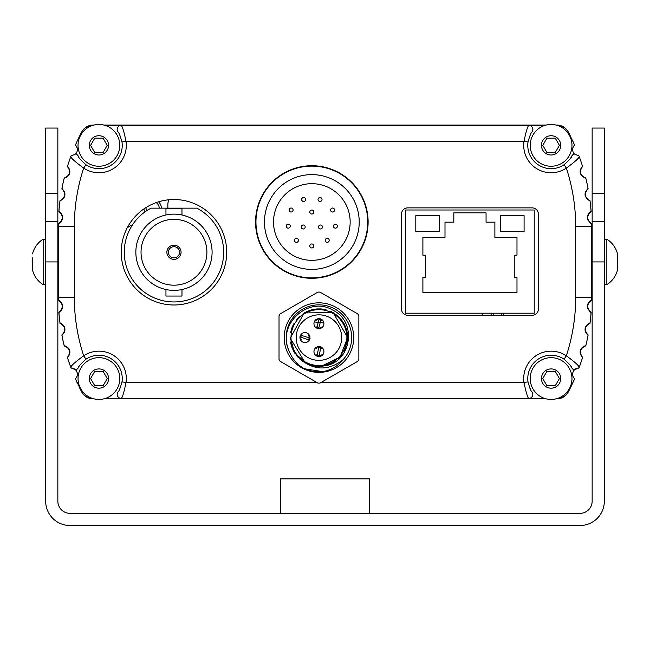 <?xml version="1.0" encoding="UTF-8"?>
<svg xmlns="http://www.w3.org/2000/svg" width="650" height="650" viewBox="0 0 650 650"><rect width="100%" height="100%" fill="white"/><g stroke="black" fill="none" stroke-linecap="round" stroke-linejoin="round"><path stroke-width="0.97" d="M556.944 398.832L556.099 398.832L556.944 398.832A12.773 12.773 0 0 0 568.246 392.015A202.776 202.776 0 0 0 574.616 378.787A6.289 6.289 0 0 1 574.324 378.495M573.3 376.992A6.289 6.289 0 0 1 578.996 367.949A202.776 202.776 0 0 0 582.628 357.24A6.289 6.289 0 0 1 582.319 356.988M587.836 308.701L587.949 308.969A6.289 6.289 0 0 1 591.622 300.446A202.776 202.776 0 0 0 591.646 297.44L591.646 297.44M585.528 331.882L585.642 332.142A6.289 6.289 0 0 1 589.981 323.375A202.776 202.776 0 0 0 591.118 312.122A6.289 6.289 0 0 1 590.785 311.967L591.118 312.122M580.621 354.656L580.742 354.916A6.289 6.289 0 0 1 585.756 345.979A202.776 202.776 0 0 0 588.153 334.921A6.289 6.289 0 0 1 587.836 334.717M93.056 398.832L93.917 398.832L93.056 398.832A12.773 12.773 0 0 1 81.754 392.015A202.776 202.776 0 0 1 79.397 387.4M103.927 398.832L546.089 398.832L103.927 398.832M70.98 367.884A202.776 202.776 0 0 0 71.004 367.949A6.289 6.289 0 0 1 75.384 378.787A202.776 202.776 0 0 0 77.553 383.565M67.763 356.923A6.289 6.289 0 0 1 67.373 357.24A202.776 202.776 0 0 0 70.785 367.356M70.809 367.412A202.776 202.776 0 0 0 70.964 367.827M62.221 334.685A6.289 6.289 0 0 1 61.848 334.921A202.776 202.776 0 0 0 64.244 345.979A6.289 6.289 0 0 1 67.844 356.842L69.038 355.347M59.264 311.943A6.289 6.289 0 0 1 58.882 312.122A202.776 202.776 0 0 0 60.019 323.375A6.289 6.289 0 0 1 62.977 334.067L63.034 334.019M58.354 297.44L58.354 273.877L58.354 297.44A202.776 202.776 0 0 0 58.378 300.446A6.289 6.289 0 0 1 60.702 310.887L60.929 310.651M58.354 226.476L58.354 249.957L58.354 226.476A202.776 202.776 0 0 1 58.378 223.47A6.289 6.289 0 0 0 58.744 223.332M60.385 200.444A6.289 6.289 0 0 1 60.019 200.533A202.776 202.776 0 0 0 58.882 211.794A6.289 6.289 0 0 1 60.743 221.999L61.084 221.634M64.602 177.889A6.289 6.289 0 0 1 64.244 177.938A202.776 202.776 0 0 0 61.848 188.996A6.289 6.289 0 0 1 63.107 198.827L63.456 198.453M105.064 125.401L121.225 125.401C122.371 126.222 123.971 131.544 126.011 141.375A27.381 27.381 0 0 1 83.671 168.106C75.205 161.891 70.907 158.039 70.793 156.561A202.776 202.776 0 0 1 71.013 155.943A6.289 6.289 0 0 1 71.004 155.959A202.776 202.776 0 0 0 67.373 166.676A6.289 6.289 0 0 1 68.079 176.077L68.421 175.695M75.611 144.617A202.776 202.776 0 0 0 75.384 145.129A6.289 6.289 0 0 1 75.579 154.042L75.579 154.034M93.901 125.084L93.056 125.084A12.773 12.773 0 0 0 81.754 131.901A202.776 202.776 0 0 0 81.737 131.942M556.944 125.084L556.099 125.084L556.944 125.084A12.773 12.773 0 0 1 568.027 131.519M573.178 152.173A6.289 6.289 0 0 1 574.616 145.129A202.776 202.776 0 0 0 574.438 144.731M574.372 144.584A202.776 202.776 0 0 0 572.52 140.506M570.464 136.24A202.776 202.776 0 0 0 568.425 132.259M580.141 171.502L580.653 174.192A6.289 6.289 0 0 1 582.628 166.676A202.776 202.776 0 0 0 582.489 166.237M585.756 177.938A6.289 6.289 0 0 1 585.423 177.897L585.756 177.938A202.776 202.776 0 0 1 585.845 178.319M585.528 196.763L585.593 196.926A6.289 6.289 0 0 1 588.153 188.996A202.776 202.776 0 0 0 588.063 188.516M589.981 200.533A6.289 6.289 0 0 1 589.648 200.452L589.981 200.533A202.776 202.776 0 0 1 590.038 200.964M587.933 220.082A6.289 6.289 0 0 1 591.118 211.794A202.776 202.776 0 0 0 591.077 211.266M591.622 223.47A6.289 6.289 0 0 1 591.297 223.348L591.622 223.47A202.776 202.776 0 0 1 591.63 223.957M103.911 125.084L546.089 125.084M167.854 208.154L167.854 204.774A12.773 12.773 0 0 1 168.87 199.778M127.124 228.044A12.773 12.773 0 0 1 132.446 224.957M159.234 208.154A6.589 6.589 0 0 0 156.138 202.638M146.096 207.496A6.589 6.589 0 0 0 146.575 210.795M323.042 322.757A60.832 60.832 0 0 1 315.088 321.977M482.194 313.202A12.773 12.773 0 0 0 482.146 314.275L482.146 315.323M503.734 315.323A6.386 6.386 0 0 0 503.238 313.202M491.473 313.202A6.386 6.386 0 0 0 490.977 315.323M501.702 315.323A4.363 4.363 0 0 0 500.939 313.202M493.773 313.202A4.363 4.363 0 0 0 493.017 315.323M578.703 367.957L578.134 368.006M577.907 368.038L577.395 368.144M577.127 368.225L576.582 368.412M575.331 369.094L574.803 369.517M591.142 300.633L589.461 301.73M589.363 301.819L588.916 302.283M588.867 302.339L588.445 302.908M588.299 303.136L588.063 303.574M587.762 304.273L587.6 307.978M589.477 323.513L587.681 324.407M587.576 324.488L587.08 324.902M587.031 324.951L586.544 325.463M586.373 325.674L586.089 326.081M585.707 326.739L585.528 327.145M585.374 327.567L585.252 327.99M585.203 328.201L585.13 330.403M585.284 331.151L585.423 331.606M585.236 346.052L583.351 346.743M583.237 346.808L582.701 347.157M582.644 347.206L582.099 347.661M581.133 348.839L580.141 352.406M580.206 353.169L580.304 353.657M580.369 353.917L580.596 354.583M590.647 212.022L589.071 213.257M588.981 213.363L588.575 213.858M588.534 213.923L588.161 214.516M588.039 214.76L587.836 215.215M587.6 215.938L587.762 219.643M587.714 189.272L586.966 189.898M586.763 190.109L586.284 190.686M586.211 190.791L585.869 191.336M585.829 191.401L585.528 192.034M585.431 192.311L585.284 192.766M585.13 193.513L585.203 195.715M585.252 195.926L585.374 196.349M582.229 167.001L580.962 168.561M580.897 168.683L580.621 169.26M580.596 169.325L580.369 169.999M580.296 170.259L580.206 170.747M61.132 221.577L61.555 221.008M61.701 220.781L61.937 220.342M62.237 219.643L62.4 215.938M62.164 215.215L61.961 214.76M61.839 214.516L61.466 213.923M61.425 213.858L61.019 213.354M60.929 213.257L58.882 211.794M63.627 198.242L63.911 197.836M64.293 197.178L64.472 196.763M64.626 196.349L64.748 195.926M64.797 195.715L64.87 193.513M64.716 192.766L64.578 192.311M64.472 192.034L64.171 191.401M64.131 191.336L63.789 190.791M63.716 190.686L63.237 190.109M68.868 175.077L69.859 171.502M69.794 170.747L69.696 170.259M69.631 169.999L69.404 169.333M69.379 169.26L69.095 168.683M69.038 168.561L67.373 166.676M61.019 310.554L61.425 310.058M61.466 309.993L61.839 309.392M61.961 309.156L62.164 308.701M62.4 307.978L62.237 304.273M61.937 303.574L61.701 303.136M61.555 302.908L61.132 302.339M61.084 302.283L60.637 301.819M60.539 301.73L58.378 300.446M63.237 333.808L63.716 333.231M63.789 333.125L64.131 332.581M64.171 332.516L64.472 331.882M64.569 331.606L64.716 331.151M64.87 330.403L64.797 328.201M64.748 327.99L64.626 327.567M64.472 327.153L64.293 326.739M63.911 326.081L63.627 325.674M63.456 325.463L62.969 324.951M62.92 324.902L62.424 324.488M62.319 324.407L60.019 323.375M69.103 355.233L69.379 354.656M69.404 354.583L69.631 353.917M69.704 353.657L69.794 353.169M69.859 352.406L68.868 348.839M67.901 347.661L67.356 347.206M67.299 347.157L66.763 346.808M66.649 346.743L64.244 345.979M161.362 208.154A8.718 8.718 0 0 0 158.567 201.825M143.951 208.902A8.718 8.718 0 0 0 144.796 212.022M71.013 155.943A6.305 6.305 0 0 0 71.078 155.943A4.071 4.071 174.3 0 0 70.793 156.561A202.776 202.776 0 0 0 67.551 166.099C71.216 171.551 70.078 175.662 64.131 178.441A202.776 202.776 0 0 0 61.969 188.403C66.227 193.399 65.561 197.616 59.962 201.053A202.776 202.776 0 0 0 58.939 211.193C63.741 215.678 63.554 219.944 58.386 223.99A202.776 202.776 0 0 0 58.37 226.436L58.37 297.399A202.776 202.776 0 0 0 58.386 299.845C63.554 303.891 63.741 308.157 58.939 312.642A202.776 202.776 0 0 0 59.962 322.782C65.561 326.219 66.227 330.436 61.969 335.433A202.776 202.776 0 0 0 64.131 345.394C70.078 348.173 71.216 352.284 67.551 357.736A202.776 202.776 0 0 0 70.809 367.323A4.071 4.071 5.8 0 0 71.069 367.892A6.305 6.305 0 0 0 71.013 367.892L70.809 367.323C70.923 365.844 75.221 362.001 83.696 355.794A27.381 27.381 0 0 1 126.027 382.46C124.004 392.283 122.428 397.605 121.282 398.434A4.071 4.071 59.9 0 1 117.959 392.007A23.311 23.311 0 0 0 118.495 391.219M78.544 367.234A23.311 23.311 0 0 0 78.244 367.803A4.071 4.071 8.5 0 1 75.644 369.866A6.305 6.305 0 0 1 75.766 378.406A0.796 0.796 0 0 0 75.627 379.259L81.575 391.592A12.773 12.773 0 0 0 92.495 398.426M120.234 388.001A23.311 23.311 0 0 0 120.705 386.864M121.883 382.59A23.311 23.311 0 0 0 121.956 382.135M85.897 359.223A23.311 23.311 0 0 0 85.345 359.604M79.438 365.755A23.311 23.311 0 0 0 79.162 366.186M544.684 398.434L105.332 398.434M92.747 125.409A12.773 12.773 0 0 0 81.575 132.243A202.776 202.776 0 0 0 75.627 144.576A0.796 0.796 0 0 0 75.766 145.429A6.305 6.305 0 0 1 75.603 154.009A4.071 4.071 171.5 0 1 78.228 156.089A23.311 23.311 0 0 0 78.528 156.658M118.657 132.957A23.311 23.311 0 0 0 117.91 131.836A4.071 4.071 120 0 1 121.225 125.401L528.791 125.401A4.071 4.071 -120 0 1 532.106 131.836A23.311 23.311 0 0 0 531.57 132.624M85.329 164.296A23.311 23.311 0 0 0 85.873 164.678M121.948 141.708A23.311 23.311 0 0 0 121.875 141.261M531.521 391.219A23.311 23.311 0 0 0 532.058 392.007A4.071 4.071 -59.9 0 1 528.734 398.434C527.589 397.605 526.012 392.283 523.989 382.46A27.381 27.381 0 0 1 566.321 355.794C574.795 362.001 579.093 365.844 579.207 367.323A202.776 202.776 0 0 0 582.465 357.736C578.801 352.284 579.938 348.173 585.886 345.394A202.776 202.776 0 0 0 588.047 335.433C583.789 330.436 584.456 326.219 590.054 322.782A202.776 202.776 0 0 0 591.069 312.642C586.276 308.157 586.462 303.891 591.63 299.845A202.776 202.776 0 0 0 591.646 297.399L591.646 226.436A202.776 202.776 0 0 0 591.63 223.99C586.462 219.944 586.276 215.678 591.069 211.193A202.776 202.776 0 0 0 590.054 201.053C584.456 197.616 583.789 193.399 588.047 188.403A202.776 202.776 0 0 0 585.886 178.441C579.938 175.662 578.801 171.551 582.465 166.099A202.776 202.776 0 0 0 579.223 156.561A4.071 4.071 -174.3 0 0 578.939 155.943A6.305 6.305 0 0 0 578.996 155.943L579.223 156.561C579.109 158.039 574.811 161.891 566.345 168.106A27.381 27.381 0 0 1 524.006 141.375C526.045 131.544 527.646 126.222 528.791 125.401L544.936 125.401M571.488 156.658A23.311 23.311 0 0 0 571.789 156.089A4.071 4.071 -171.5 0 1 574.413 154.009A6.305 6.305 0 0 1 574.251 145.429A0.796 0.796 0 0 0 574.389 144.576L568.441 132.243A12.773 12.773 0 0 0 557.245 125.409M528.141 141.261A23.311 23.311 0 0 0 528.068 141.708M564.143 164.678A23.311 23.311 0 0 0 564.688 164.296M570.594 158.137A23.311 23.311 0 0 0 570.863 157.706M578.996 367.892A6.305 6.305 0 0 0 578.947 367.892A4.071 4.071 -5.8 0 0 579.207 367.323A202.776 202.776 0 0 1 578.996 367.892M557.521 398.426A12.773 12.773 0 0 0 568.441 391.592A202.776 202.776 0 0 0 574.389 379.259A0.796 0.796 0 0 0 574.251 378.406A6.305 6.305 0 0 1 574.372 369.866A4.071 4.071 -8.5 0 1 571.773 367.803A23.311 23.311 0 0 0 571.472 367.234M570.846 366.186A23.311 23.311 0 0 0 570.578 365.755M564.671 359.604A23.311 23.311 0 0 0 564.119 359.223M528.06 382.135A23.311 23.311 0 0 0 528.133 382.59M529.523 387.384A23.311 23.311 0 0 0 530.051 388.586M71.069 367.892L75.644 369.866M117.91 131.836C118.885 132.356 120.242 135.736 121.989 141.968A23.311 23.311 0 0 1 85.946 164.726L83.671 168.106A186.81 186.81 0 0 0 74.336 226.436L74.336 297.399L58.37 297.399A202.776 202.776 0 0 0 58.386 299.845A0.796 0.796 57.8 0 0 58.866 300.568C63.221 304.159 63.391 307.929 59.353 311.878A0.796 0.796 0 0 0 58.939 312.642A202.776 202.776 0 0 0 59.962 322.782A0.796 0.796 51.3 0 0 60.523 323.448C65.26 326.519 65.853 330.249 62.294 334.628A0.796 0.796 0 0 0 61.969 335.433A202.776 202.776 0 0 0 64.131 345.394A0.796 0.796 44.8 0 0 64.756 345.995C69.818 348.506 70.826 352.137 67.787 356.899A0.796 0.796 0 0 0 67.551 357.736A202.776 202.776 0 0 0 70.809 367.323M407.794 315.323L532.09 315.323A6.305 6.305 0 0 0 538.395 309.018L538.395 214.175A6.305 6.305 0 0 0 532.09 207.87L407.794 207.87A6.305 6.305 0 0 0 401.489 214.175L401.489 309.018A6.305 6.305 0 0 0 407.794 315.323M368.119 221.999A56.282 56.282 0 0 0 311.838 165.718A56.282 56.282 0 0 0 255.556 221.999A56.282 56.282 0 0 0 311.838 278.281A56.282 56.282 0 0 0 368.119 221.999M226.696 252.257A52.731 52.731 0 0 0 173.964 199.526A52.731 52.731 0 0 0 121.233 252.257A52.731 52.731 0 0 0 173.964 304.988A52.731 52.731 0 0 0 226.696 252.257M78.244 367.803C78.228 366.624 80.803 363.748 85.962 359.182A23.311 23.311 0 0 1 121.997 381.883C120.274 388.115 118.934 391.487 117.959 392.007M532.058 392.007C531.082 391.487 529.742 388.115 528.019 381.883A23.311 23.311 0 0 1 564.054 359.182C569.213 363.748 571.789 366.624 571.773 367.803M574.372 369.866L578.947 367.892M579.207 367.323A202.776 202.776 0 0 0 582.465 357.736A0.796 0.796 -104.2 0 0 582.229 356.899C579.191 352.137 580.198 348.506 585.26 345.995A0.796 0.796 0 0 0 585.886 345.394A202.776 202.776 0 0 0 588.047 335.433A0.796 0.796 -110.7 0 0 587.722 334.628C584.163 330.249 584.756 326.519 589.493 323.448A0.796 0.796 0 0 0 590.054 322.782A202.776 202.776 0 0 0 591.069 312.642A0.796 0.796 -117.2 0 0 590.663 311.878C586.625 307.921 586.796 304.151 591.151 300.568A0.796 0.796 0 0 0 591.63 299.845A202.776 202.776 0 0 0 591.646 297.399L575.681 297.399L575.681 226.436A186.81 186.81 0 0 0 566.345 168.106L564.07 164.726A23.311 23.311 0 0 1 528.028 141.968C529.774 135.736 531.131 132.356 532.106 131.836M585.886 178.441A0.796 0.796 -135.2 0 0 585.26 177.84C580.198 175.329 579.191 171.697 582.229 166.936A0.796 0.796 0 0 0 582.465 166.099M591.63 223.99A0.796 0.796 -122.2 0 0 591.151 223.267C586.796 219.676 586.625 215.906 590.663 211.957A0.796 0.796 0 0 0 591.069 211.193M590.054 201.053A0.796 0.796 -128.7 0 0 589.493 200.387C584.756 197.316 584.163 193.586 587.722 189.207A0.796 0.796 0 0 0 588.047 188.403M578.939 155.943L574.413 154.009M571.789 156.089C571.805 157.268 569.229 160.144 564.07 164.726M85.946 164.726C80.787 160.144 78.211 157.268 78.228 156.089M75.603 154.009L71.078 155.943M70.793 156.561A202.776 202.776 0 0 0 67.551 166.099A0.796 0.796 75.8 0 0 67.787 166.936C70.826 171.697 69.818 175.329 64.756 177.84A0.796 0.796 0 0 0 64.131 178.441A202.776 202.776 0 0 0 61.969 188.403A0.796 0.796 69.3 0 0 62.294 189.207C65.853 193.586 65.26 197.316 60.523 200.387A0.796 0.796 0 0 0 59.962 201.053A202.776 202.776 0 0 0 58.939 211.193A0.796 0.796 62.8 0 0 59.353 211.957C63.391 215.914 63.221 219.684 58.866 223.267A0.796 0.796 0 0 0 58.386 223.99A202.776 202.776 0 0 0 58.37 226.436L74.336 226.436M318.671 166.538A6.305 6.305 0 0 0 316.379 165.904M307.296 165.904A6.305 6.305 0 0 0 305.004 166.538M358.857 359.45L358.857 315.754A45.508 45.508 0 0 0 357.817 313.958L319.979 292.102A45.508 45.508 0 0 0 317.907 292.102L280.061 313.958A45.508 45.508 0 0 0 279.029 315.754L279.029 359.45A45.508 45.508 0 0 0 280.061 361.246L317.907 383.094A45.508 45.508 0 0 0 319.979 383.094L357.817 361.246A45.508 45.508 0 0 0 358.857 359.45M318.939 372.369A34.767 34.767 0 0 0 353.706 337.602A34.767 34.767 0 0 0 318.939 302.835A34.767 34.767 0 0 0 284.172 337.602A34.767 34.767 0 0 0 318.939 372.369M343.143 359.637C337.976 366.031 331.224 370.045 322.879 371.678L313.544 371.686L304.663 368.794C297.814 365.373 292.63 359.466 289.112 351.073A32.727 32.727 0 0 1 344.053 316.607A32.727 32.727 0 0 1 343.143 359.637C330.452 369.517 317.826 370.606 305.273 362.879L290.209 338.203L304.224 312.91L333.133 312.609L347.677 337.602L340.048 357.102L321.279 366.243M322.879 371.678L304.663 368.794L322.879 371.678M346.336 328.924L347.262 332.711M344.467 324.391L342.347 320.921M336.586 314.909L341.559 319.865L338.853 316.875M338.309 316.363L330.525 311.293M325.983 309.733L321.588 308.977M320.515 308.904L316.55 308.961M316.371 308.977L311.902 309.733M311.854 309.749L307.385 311.285M307.279 311.334L303.713 313.227M299.374 316.55L296.303 319.889M293.67 323.919L291.777 328.226M290.769 331.923L290.656 332.499M347.384 341.738L347.295 332.922M346.409 346.052L344.167 351.366M341.575 355.314L338.374 358.767M334.661 361.66L330.809 363.773M327.397 365.064L318.638 366.34M320.751 366.283L311.838 365.446L316.046 366.194M290.201 337.61L294.816 353.218L307.369 363.902L304.102 362.213M302.851 361.408L299.431 358.702M297.733 356.988L296.359 355.379M291.224 345.191L290.672 342.777M290.648 332.548L291.59 328.77M291.947 327.738L293.646 323.96M296.514 319.629L299.309 316.607M303.29 313.495L307.344 311.301M311.878 309.741L314.243 309.246M321.441 308.969L326.024 309.749M337.139 315.356L337.886 315.989M338.642 316.672L341.746 320.117M344.256 323.993L346.141 328.331M305.273 362.879A28.738 28.738 0 0 0 324.123 365.869C350.886 363.415 358.248 322.026 332.662 310.074C308.677 295.392 276.274 324.594 289.112 351.073M316.924 308.929L321.352 308.961M321.466 308.969L326.016 309.741M331.012 311.521L334.644 313.527M344.167 323.83L346.101 328.209M347.279 332.792L347.409 333.645M293.654 351.252L291.882 347.271L293.654 351.26M291.444 345.954L290.599 342.355M315.112 366.08L311.854 365.454M307.377 363.911L303.217 361.652M291.533 346.231L290.631 342.574M334.904 361.498L334.206 361.952M330.346 363.976L325.967 365.463M316.615 366.243L312.236 365.544M307.531 363.976L303.29 361.701M303.071 361.554L299.488 358.751M298.504 357.801L296.441 355.477M291.419 345.881L290.542 342.014M347.311 342.192L346.718 344.963M346.133 346.905L345.101 349.505M341.697 337.602A22.75 22.75 0 0 1 318.939 360.352A22.75 22.75 0 0 1 296.189 337.602A22.75 22.75 0 0 1 318.939 314.844A22.75 22.75 0 0 1 341.697 337.602M323.928 323.627A4.989 4.989 0 0 0 318.939 318.638A4.989 4.989 0 0 0 313.95 323.627A4.989 4.989 0 0 0 318.939 328.616A4.989 4.989 0 0 0 323.928 323.627M309.961 337.602A4.989 4.989 0 0 0 304.972 332.605A4.989 4.989 0 0 0 299.983 337.602A4.989 4.989 0 0 0 304.972 342.591A4.989 4.989 0 0 0 309.961 337.602M323.928 351.569A4.989 4.989 0 0 0 318.939 346.58A4.989 4.989 0 0 0 313.95 351.569A4.989 4.989 0 0 0 318.939 356.558A4.989 4.989 0 0 0 323.928 351.569M309.148 337.959A4.192 4.192 0 0 1 309.108 338.26L308.531 339.804L300.796 337.22A4.192 4.192 0 0 1 300.828 336.936L301.405 335.392L310.131 338.154M301.194 335.774L300.836 336.936L299.829 336.887M299.812 337.041L300.796 337.22M308.742 339.422L309.108 338.26L310.107 338.309M318.784 347.384A4.192 4.192 0 0 1 319.093 347.384L320.296 347.604M321.027 347.937L321.466 348.221A4.192 4.192 0 0 0 321.425 348.189L321.425 348.197M318.858 346.377L317.192 355.371L316.802 355.176M318.858 356.761L318.809 355.761L317.192 355.371M317.59 355.534L318.784 355.753A4.192 4.192 0 0 0 319.093 355.761M316.851 355.201L316.42 354.916A4.192 4.192 0 0 0 316.461 354.949L316.452 354.941M319.02 356.761L320.694 347.766L321.076 347.961M319.02 346.377L319.077 347.376L320.694 347.766M318.752 328.811L318.858 327.819A4.192 4.192 0 0 1 318.565 327.803L316.989 327.34L319.134 318.443M316.664 327.145L316.249 326.836A4.192 4.192 0 0 0 316.282 326.869L316.282 326.869M319.004 319.434A4.192 4.192 0 0 1 319.312 319.451L320.889 319.922L318.858 327.819M319.296 319.451L319.288 318.451M320.499 319.735L319.312 319.459M321.214 320.109L321.636 320.418A4.192 4.192 0 0 0 321.596 320.385L321.604 320.393M317.387 327.519L318.565 327.803L318.589 328.803M346.881 337.602A27.942 27.942 0 0 0 318.939 309.66A27.942 27.942 0 0 0 290.997 337.602A27.942 27.942 0 0 0 318.939 365.536A27.942 27.942 0 0 0 346.881 337.602M359.214 221.999A47.377 47.377 0 0 0 311.838 174.623A47.377 47.377 0 0 0 264.452 221.999A47.377 47.377 0 0 0 311.838 269.384A47.377 47.377 0 0 0 359.214 221.999M350.155 221.999A38.317 38.317 0 0 0 311.838 183.682A38.317 38.317 0 0 0 273.52 221.999A38.317 38.317 0 0 0 311.838 260.325A38.317 38.317 0 0 0 350.155 221.999M255.954 221.999A55.884 55.884 0 0 1 311.838 166.116A55.884 55.884 0 0 1 367.721 221.999A55.884 55.884 0 0 1 311.838 277.883A55.884 55.884 0 0 1 255.954 221.999M309.839 245.952A1.999 1.999 0 0 1 311.838 243.953A1.999 1.999 0 0 1 313.828 245.952A1.999 1.999 0 0 1 311.838 247.951A1.999 1.999 0 0 1 309.839 245.952M294.913 239.062A1.999 1.999 0 0 1 297.724 238.818A1.999 1.999 0 0 1 297.968 241.629A1.999 1.999 0 0 1 295.157 241.873A1.999 1.999 0 0 1 294.913 239.062M287.901 224.193A1.999 1.999 0 0 1 290.217 225.81A1.999 1.999 0 0 1 288.6 228.126A1.999 1.999 0 0 1 286.284 226.509A1.999 1.999 0 0 1 287.901 224.193M292.094 208.301A1.999 1.999 0 0 1 292.825 211.023A1.999 1.999 0 0 1 290.095 211.754A1.999 1.999 0 0 1 289.364 209.032A1.999 1.999 0 0 1 292.094 208.301M305.516 198.811A1.999 1.999 0 0 1 304.33 201.37A1.999 1.999 0 0 1 301.771 200.176A1.999 1.999 0 0 1 302.965 197.624A1.999 1.999 0 0 1 305.516 198.811M321.904 200.176A1.999 1.999 0 0 1 319.345 201.37A1.999 1.999 0 0 1 318.151 198.811A1.999 1.999 0 0 1 320.71 197.624A1.999 1.999 0 0 1 321.904 200.176M333.572 211.754A1.999 1.999 0 0 1 330.85 211.023A1.999 1.999 0 0 1 331.581 208.301A1.999 1.999 0 0 1 334.303 209.032A1.999 1.999 0 0 1 333.572 211.754M335.075 228.126A1.999 1.999 0 0 1 333.458 225.81A1.999 1.999 0 0 1 335.766 224.193A1.999 1.999 0 0 1 337.391 226.509A1.999 1.999 0 0 1 335.075 228.126M325.699 241.629A1.999 1.999 0 0 1 325.951 238.818A1.999 1.999 0 0 1 328.762 239.062A1.999 1.999 0 0 1 328.51 241.873A1.999 1.999 0 0 1 325.699 241.629M311.838 214.021A1.999 1.999 0 0 1 309.839 212.022A1.999 1.999 0 0 1 311.838 210.023A1.999 1.999 0 0 1 313.828 212.022A1.999 1.999 0 0 1 311.838 214.021M318.752 225.997A1.999 1.999 0 0 1 321.474 225.266A1.999 1.999 0 0 1 322.205 227.988A1.999 1.999 0 0 1 319.483 228.719A1.999 1.999 0 0 1 318.752 225.997M304.923 225.997A1.999 1.999 0 0 1 304.192 228.719A1.999 1.999 0 0 1 301.462 227.988A1.999 1.999 0 0 1 302.193 225.266A1.999 1.999 0 0 1 304.923 225.997M530.205 145.364A20.889 20.889 0 0 0 551.094 166.246A20.889 20.889 0 0 0 571.976 145.364A20.889 20.889 0 0 0 551.094 124.475A20.889 20.889 0 0 0 530.205 145.364M555.246 152.563L559.406 145.364L555.246 138.166L546.934 138.166L542.783 145.364L546.934 152.563L555.246 152.563M530.205 378.552A20.889 20.889 0 0 0 551.094 399.441A20.889 20.889 0 0 0 571.976 378.552A20.889 20.889 0 0 0 551.094 357.662A20.889 20.889 0 0 0 530.205 378.552M555.246 385.751L559.406 378.552L555.246 371.353L546.934 371.353L542.783 378.552L546.934 385.751L555.246 385.751M78.024 145.364A20.889 20.889 0 0 0 98.906 166.246A20.889 20.889 0 0 0 119.795 145.364A20.889 20.889 0 0 0 98.906 124.475A20.889 20.889 0 0 0 78.024 145.364M103.066 152.563L107.218 145.364L103.066 138.166L94.754 138.166L90.594 145.364L94.754 152.563L103.066 152.563M78.041 378.552A20.889 20.889 0 0 0 98.922 399.441A20.889 20.889 0 0 0 119.811 378.552A20.889 20.889 0 0 0 98.922 357.662A20.889 20.889 0 0 0 78.041 378.552M103.082 385.751L107.234 378.552L103.082 371.353L94.77 371.353L90.61 378.552L94.77 385.751L103.082 385.751M604.321 193.318L592.15 193.318L592.15 128.058L604.321 128.058L604.321 501.191A24.334 24.334 0 0 1 579.987 525.525L70.013 525.525A24.334 24.334 0 0 1 45.679 501.191L45.679 128.058L57.85 128.058L57.85 221.366L45.679 221.366M592.15 193.318L592.15 501.191A12.163 12.163 0 0 1 579.987 513.354L70.013 513.354A12.163 12.163 0 0 1 57.85 501.191L57.85 221.366M369.606 513.354L369.606 478.887L280.394 478.887L280.394 513.354M57.85 273.877L58.37 273.877M32.5 257.912L32.5 269.929A23.928 23.928 180 0 0 43.16 284.627L45.679 284.627M43.16 239.2A23.928 23.928 0 0 0 32.5 253.906A23.928 23.928 0 0 1 43.16 239.208L45.679 239.208L43.16 239.2L43.16 284.627M32.695 260.983L32.532 259.114M32.622 268.352L32.557 267.556M32.833 261.918L32.5 265.915M592.15 273.886L591.646 273.886L592.15 273.877M606.84 284.627A23.928 23.928 180 0 0 617.5 269.929L617.5 253.906A23.928 23.928 -0 0 0 606.84 239.208L606.84 284.627L604.321 284.627L606.84 284.627A23.928 23.928 180 0 0 617.5 269.929L617.5 265.947M617.167 261.918L617.5 257.92M617.476 266.931L617.289 269.141L617.476 266.931M592.15 249.957L591.646 249.957M606.84 239.208L604.321 239.208M617.305 262.852L617.467 264.721M617.378 255.482L617.443 256.279M151.068 208.154A49.692 49.692 0 0 0 135.428 283.627A49.692 49.692 0 0 0 212.509 283.627A49.692 49.692 0 0 0 196.861 208.154L151.068 208.154M212.087 252.257A38.123 38.123 0 0 0 173.964 214.134A38.123 38.123 0 0 0 135.85 252.257A38.123 38.123 0 0 0 173.964 290.379A38.123 38.123 0 0 0 212.087 252.257M162.565 215.881L164.97 215.215M182.894 215.199L187.362 216.572M187.362 287.95L185.429 288.616M183.763 289.096L182.983 289.299M164.913 289.291L164.377 289.152M162.492 288.608L160.566 287.95M206.895 252.257A32.931 32.931 0 0 1 173.964 285.188A32.931 32.931 0 0 1 141.034 252.257A32.931 32.931 0 0 1 173.964 219.326A32.931 32.931 0 0 1 206.895 252.257M181.976 289.526L181.976 296.059L165.953 296.059L165.953 289.526M165.953 214.988L165.953 208.455L181.976 208.455L181.976 214.988M181.066 252.257A7.093 7.093 0 0 0 173.964 245.164A7.093 7.093 0 0 0 166.871 252.257A7.093 7.093 0 0 0 173.964 259.358A7.093 7.093 0 0 0 181.066 252.257M179.546 252.257A5.574 5.574 0 0 1 173.964 257.831A5.574 5.574 0 0 1 168.391 252.257A5.574 5.574 0 0 1 173.964 246.683A5.574 5.574 0 0 1 179.546 252.257M405.665 209.999L534.219 209.999L534.219 313.202L405.665 313.202L405.665 209.999M439.53 215.67L415.805 215.67L415.805 231.489L439.53 231.489L439.53 215.67M500.362 215.67L500.362 231.489L524.087 231.489L524.087 215.67L500.362 215.67M516.986 292.727L516.986 277.314L514.247 277.314L514.247 255.214L516.986 255.214L516.986 237.372L494.886 237.372L494.886 222.162L486.062 222.162L486.062 212.834L453.822 212.834L453.822 222.162L444.998 222.162L444.998 237.372L422.898 237.372L422.898 255.214L425.636 255.214L425.636 277.314L422.898 277.314L422.898 292.727L516.986 292.727M225.842 125.385A10.14 10.14 -90 0 1 226.468 125.401L221.382 125.385A10.14 10.14 90 0 0 220.756 125.401L221.382 125.385M322.766 125.385A10.14 10.14 90 0 0 322.148 125.401L327.234 125.385A10.14 10.14 -90 0 1 327.852 125.401L327.234 125.385M428.618 125.385A10.14 10.14 -90 0 1 429.244 125.401L424.157 125.385A10.14 10.14 90 0 0 423.532 125.401L424.157 125.385M74.336 297.399A186.81 186.81 0 0 0 83.696 355.794L85.962 359.182M528.028 141.968L524.006 141.375L126.011 141.375L121.989 141.968M564.054 359.182L566.321 355.794A186.81 186.81 0 0 0 575.681 297.399M121.997 381.883L126.027 382.46L316.818 382.46M321.059 382.46L523.989 382.46L528.019 381.883M575.681 226.436L591.646 226.436M541.458 145.364A9.628 9.628 0 0 1 551.094 135.728A9.628 9.628 0 0 1 560.722 145.364A9.628 9.628 0 0 1 551.094 154.993A9.628 9.628 0 0 1 541.458 145.364M541.458 378.552A9.628 9.628 0 0 1 551.094 368.924A9.628 9.628 0 0 1 560.722 378.552A9.628 9.628 0 0 1 551.094 388.18A9.628 9.628 0 0 1 541.458 378.552M89.278 145.364A9.628 9.628 0 0 1 98.906 135.728A9.628 9.628 0 0 1 108.542 145.364A9.628 9.628 0 0 1 98.906 154.993A9.628 9.628 0 0 1 89.278 145.364M89.294 378.552A9.628 9.628 0 0 1 98.922 368.924A9.628 9.628 0 0 1 108.558 378.552A9.628 9.628 0 0 1 98.922 388.18A9.628 9.628 0 0 1 89.294 378.552M604.321 261.918L592.15 261.918M45.679 193.318L57.85 193.318M45.679 261.918L57.85 261.918M313.544 371.678L311.642 371.321M314.86 371.865L311.228 371.223M312.991 371.589L314.243 371.784M312.918 371.581L314.088 371.767M313.081 371.605L314.048 371.759M308.596 335.506L308.961 336.326M301.34 339.69L300.983 338.877M316.42 348.221L317.192 347.766M321.466 354.916L320.694 355.371M321.287 327.104L320.491 327.519M316.599 320.158L317.387 319.735M592.15 221.366L604.321 221.366"/></g></svg>
